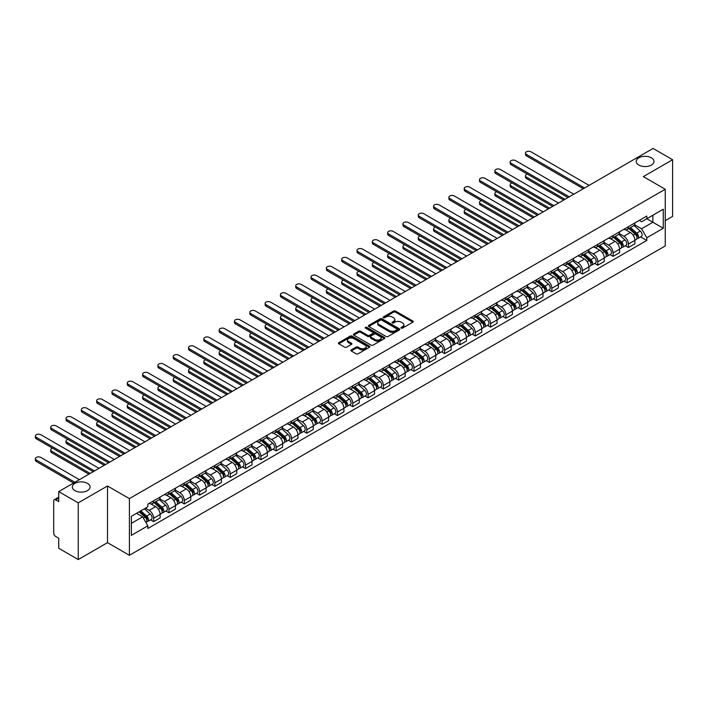 <?xml version="1.0" encoding="UTF-8"?>
<svg xmlns="http://www.w3.org/2000/svg" width="708" height="708" viewBox="0 0 708 708"><rect width="100%" height="100%" fill="white"/><g stroke="black" fill="none" stroke-linecap="round" stroke-linejoin="round"><path stroke-width="1.06" d="M401.277 328.087A0.956 0.549 0 0 0 402.622 328.087L412.861 322.175A1.363 0.788 0 0 0 413.26 321.618A1.363 0.788 0 0 0 412.861 321.06L395.515 311.051A1.363 0.788 0 0 0 393.586 311.051L383.355 316.954A0.956 0.549 0 0 0 384.701 317.733L386.028 316.972A4.363 2.513 0 0 1 392.197 316.972L393.639 317.804A4.363 2.513 0 0 1 394.914 319.582A4.363 2.513 0 0 1 393.639 321.37L392.312 322.131A0.956 0.549 0 0 0 393.666 322.91L394.984 322.149A4.363 2.513 0 0 1 401.153 322.149L402.604 322.981A4.363 2.513 0 0 1 403.879 324.76A4.363 2.513 0 0 1 402.604 326.538L401.277 327.308A0.956 0.549 0 0 0 401.277 328.087L401.277 327.308M87.482 483.369A8.885 5.133 0 0 0 77.8 482.263A8.885 5.133 0 0 0 72.313 486.998A8.885 5.133 0 0 0 74.915 490.626A8.885 5.133 0 0 0 84.597 491.741A8.885 5.133 0 0 0 90.084 486.998A8.885 5.133 0 0 0 87.482 483.369M651.395 157.804A8.885 5.133 0 0 0 641.714 156.689A8.885 5.133 0 0 0 636.226 161.433A8.885 5.133 0 0 0 638.828 165.053A8.885 5.133 0 0 0 648.51 166.168A8.885 5.133 0 0 0 653.997 161.433A8.885 5.133 0 0 0 651.395 157.804M351.283 349.876A1.363 0.788 0 0 0 350.885 350.433A1.363 0.788 0 0 0 351.283 350.991L356.151 353.805A1.363 0.788 0 0 0 358.08 353.805L369.452 347.239A1.363 0.788 0 0 0 369.85 346.681A1.363 0.788 0 0 0 369.452 346.124L352.106 336.114A1.363 0.788 0 0 0 350.177 336.114L338.805 342.672A1.363 0.788 0 0 0 338.406 343.23A1.363 0.788 0 0 0 338.805 343.787L344.681 347.185A1.363 0.788 0 0 0 346.61 347.185L351.478 344.371A1.363 0.788 0 0 0 351.876 343.814A1.363 0.788 0 0 0 351.478 343.256L348.566 341.575A3.646 2.106 0 0 1 347.495 340.088A3.646 2.106 0 0 1 349.743 338.141A3.646 2.106 0 0 1 353.717 338.601L365.142 345.194A3.646 2.106 0 0 1 366.204 346.681A3.646 2.106 0 0 1 363.956 348.628A3.646 2.106 0 0 1 359.983 348.168L358.08 347.07A1.363 0.788 0 0 0 356.151 347.07L351.283 349.876L351.283 350.991L356.151 348.203L356.151 347.07M129.405 498.618L107.51 485.98L78.252 502.866L58.72 491.591L653.059 148.45L672.6 159.725L643.342 176.619L665.237 189.257L129.405 498.618L129.405 555.302L665.237 245.941L665.237 189.257M386.125 336.504A1.363 0.788 0 0 0 388.046 336.504L399.418 329.937A1.363 0.788 0 0 0 399.816 329.379A1.363 0.788 0 0 0 399.418 328.822L382.072 318.804A1.363 0.788 0 0 0 380.143 318.804L368.779 325.37A1.363 0.788 0 0 0 368.381 325.928A1.363 0.788 0 0 0 368.779 326.485L386.125 336.504M365.832 328.291A0.956 0.549 0 0 1 366.797 328.424L366.797 327.291L384.435 337.477A1.363 0.788 0 0 1 384.833 338.026A1.363 0.788 0 0 1 384.435 338.583L373.063 345.15A1.363 0.788 0 0 1 371.134 345.15L353.788 335.141L353.788 334.026A1.363 0.788 0 0 0 353.389 334.583A1.363 0.788 0 0 0 353.788 335.141M353.788 334.026L358.655 331.211A1.363 0.788 0 0 1 360.584 331.211L367.62 335.273A1.363 0.788 0 0 0 369.549 335.273L372.78 333.415A1.363 0.788 0 0 0 373.178 332.857A1.363 0.788 0 0 0 372.78 332.3L365.452 328.07A0.956 0.549 0 0 1 366.797 327.291M78.252 502.866L78.252 559.55L58.72 548.275L58.72 538.239L55.675 536.478A2.779 1.602 -120 0 1 53.711 533.08L53.711 500.999A2.779 1.602 -120 0 1 54.286 499.733L58.72 497.166M665.237 220.657L672.6 216.409L672.6 159.725M78.252 559.55L107.51 542.664L129.405 555.302M58.72 491.591L58.72 501.627L55.675 499.866A2.779 1.602 -120 0 0 54.286 499.733M628.421 226.666A6.39 3.69 60 0 1 627.102 229.534L633.58 225.79A6.39 3.69 -120 0 0 634.899 222.931M619.226 233.543L623.907 236.251A6.39 3.69 60 0 1 628.421 244.065L634.899 240.331A6.39 3.69 -120 0 0 630.385 232.507L625.748 229.826M634.899 240.331L634.899 243.782L628.421 247.526L625.314 245.729M627.102 229.534A6.39 3.69 60 0 1 623.952 229.25M628.421 244.065L628.421 247.526M613.11 235.507A6.39 3.69 60 0 1 611.783 238.375L618.261 234.64A6.39 3.69 -120 0 0 619.589 231.773M610.004 254.579L613.11 256.367L619.589 252.632L619.589 249.172A6.39 3.69 -120 0 0 615.066 241.348L610.429 238.667M611.783 238.375A6.39 3.69 60 0 1 608.641 238.092M603.915 242.384L608.588 245.092A6.39 3.69 60 0 1 613.11 252.915L613.11 256.367M597.791 244.349A6.39 3.69 60 0 1 596.472 247.216L602.95 243.481A6.39 3.69 -120 0 0 604.269 240.614M594.685 263.42L597.791 265.208L604.269 261.473L604.269 258.013A6.39 3.69 -120 0 0 599.756 250.189L595.118 247.517M596.472 247.216A6.39 3.69 60 0 1 593.322 246.933M588.596 251.234L593.277 253.933A6.39 3.69 60 0 1 597.791 261.756L597.791 265.208M582.48 253.199A6.39 3.69 60 0 1 581.153 256.057L587.631 252.322A6.39 3.69 -120 0 0 588.959 249.455M579.374 272.261L582.48 274.049L588.959 270.314L588.959 266.854A6.39 3.69 -120 0 0 584.436 259.031L579.799 256.358M581.153 256.057A6.39 3.69 60 0 1 578.011 255.774M573.276 260.075L577.958 262.774A6.39 3.69 60 0 1 582.48 270.598L582.48 274.049M567.161 262.04A6.39 3.69 60 0 1 565.842 264.907L572.321 261.163A6.39 3.69 -120 0 0 573.639 258.296M564.055 281.103L567.161 282.899L573.639 279.156L573.639 275.695A6.39 3.69 -120 0 0 569.126 267.872L564.488 265.199M565.842 264.907A6.39 3.69 60 0 1 562.692 264.615M557.966 268.916L562.648 271.615A6.39 3.69 60 0 1 567.161 279.439L567.161 282.899M551.842 270.881A6.39 3.69 60 0 1 550.523 273.748L557.001 270.005A6.39 3.69 -120 0 0 558.329 267.137M548.735 289.944L551.842 291.74L558.329 287.997L558.329 284.536A6.39 3.69 -120 0 0 553.806 276.713L549.169 274.04M550.523 273.748A6.39 3.69 60 0 1 547.381 273.456M542.647 277.757L547.328 280.457A6.39 3.69 60 0 1 551.842 288.28L551.842 291.74M536.531 279.722A6.39 3.69 60 0 1 535.213 282.589L541.691 278.846A6.39 3.69 -120 0 0 543.009 275.978M533.425 298.785L536.531 300.581L543.009 296.838L543.009 293.377A6.39 3.69 -120 0 0 538.496 285.563L533.859 282.881M535.213 282.589A6.39 3.69 60 0 1 532.062 282.297M527.336 286.598L532.018 289.298A6.39 3.69 60 0 1 536.531 297.121L536.531 300.581M521.212 288.563A6.39 3.69 60 0 1 519.893 291.43L526.371 287.687A6.39 3.69 -120 0 0 527.699 284.82M518.106 307.626L521.212 309.423L527.699 305.679L527.699 302.219A6.39 3.69 -120 0 0 523.177 294.404L518.539 291.723M519.893 291.43A6.39 3.69 60 0 1 516.751 291.138M512.017 295.44L516.698 298.139A6.39 3.69 60 0 1 521.212 305.962L521.212 309.423M505.901 297.404A6.39 3.69 60 0 1 504.574 300.272L511.061 296.528A6.39 3.69 -120 0 0 512.38 293.661M502.795 316.467L505.901 318.264L512.38 314.52L512.38 311.069A6.39 3.69 -120 0 0 507.866 303.245L503.229 300.564M504.574 300.272A6.39 3.69 60 0 1 501.432 299.98M496.706 304.281L501.388 306.98A6.39 3.69 60 0 1 505.901 314.803L505.901 318.264M490.582 306.245A6.39 3.69 60 0 1 489.263 309.113L495.742 305.369A6.39 3.69 -120 0 0 497.069 302.502M487.476 325.308L490.582 327.105L497.069 323.361L497.069 319.91A6.39 3.69 -120 0 0 492.547 312.086L487.909 309.405M489.263 309.113A6.39 3.69 60 0 1 486.122 308.83M481.387 313.122L486.069 315.83A6.39 3.69 60 0 1 490.582 323.644L490.582 327.105M475.272 315.087A6.39 3.69 60 0 1 473.944 317.954L480.431 314.219A6.39 3.69 -120 0 0 481.75 311.352M472.165 334.158L475.272 335.946L481.75 332.202L481.75 328.751A6.39 3.69 -120 0 0 477.236 320.928L472.599 318.246M473.944 317.954A6.39 3.69 60 0 1 470.802 317.671M466.076 321.963L470.758 324.671A6.39 3.69 60 0 1 475.272 332.486L475.272 335.946M459.952 323.928A6.39 3.69 60 0 1 458.634 326.795L465.112 323.06A6.39 3.69 -120 0 0 466.43 320.193M456.846 342.999L459.952 344.787L466.439 341.052L466.439 337.592A6.39 3.69 -120 0 0 461.917 329.769L457.28 327.096M458.634 326.795A6.39 3.69 60 0 1 455.492 326.512M450.757 330.804L455.439 333.512A6.39 3.69 60 0 1 459.952 341.336L459.952 344.787M444.642 332.769A6.39 3.69 60 0 1 443.314 335.636L449.801 331.902A6.39 3.69 -120 0 0 451.12 329.034M441.535 351.841L444.642 353.628L451.12 349.894L451.12 346.433A6.39 3.69 -120 0 0 446.606 338.61L441.969 335.937M443.314 335.636A6.39 3.69 60 0 1 440.172 335.353M435.447 339.654L440.128 342.353A6.39 3.69 60 0 1 444.642 350.177L444.642 353.628M429.322 341.619A6.39 3.69 60 0 1 428.004 344.486L434.482 340.743A6.39 3.69 -120 0 0 435.801 337.875M426.216 360.682L429.322 362.469L435.801 358.735L435.801 355.274A6.39 3.69 -120 0 0 431.287 347.451L426.65 344.778M428.004 344.486A6.39 3.69 60 0 1 424.862 344.194M420.127 348.495L424.809 351.195A6.39 3.69 60 0 1 429.322 359.018L429.322 362.469M414.012 350.46A6.39 3.69 60 0 1 412.684 353.327L419.163 349.584A6.39 3.69 -120 0 0 420.49 346.716M410.906 369.523L414.012 371.319L420.49 367.576L420.49 364.116A6.39 3.69 -120 0 0 415.977 356.292L411.339 353.619M412.684 353.327A6.39 3.69 60 0 1 409.543 353.035M404.817 357.336L409.498 360.036A6.39 3.69 60 0 1 414.012 367.859L414.012 371.319M398.692 359.301A6.39 3.69 60 0 1 397.374 362.169L403.852 358.425A6.39 3.69 -120 0 0 405.171 355.558M395.586 378.364L398.692 380.161L405.171 376.417L405.171 372.957A6.39 3.69 -120 0 0 400.657 365.133L396.02 362.461M397.374 362.169A6.39 3.69 60 0 1 394.232 361.876M389.497 366.178L394.179 368.877A6.39 3.69 60 0 1 398.692 376.7L398.692 380.161M383.382 368.142A6.39 3.69 60 0 1 382.055 371.01L388.533 367.266A6.39 3.69 -120 0 0 389.86 364.399M380.276 387.205L383.382 389.002L389.86 385.258L389.86 381.798A6.39 3.69 -120 0 0 385.347 373.983L380.709 371.302M382.055 371.01A6.39 3.69 60 0 1 378.913 370.718M374.187 375.019L378.86 377.718A6.39 3.69 60 0 1 383.382 385.541L383.382 389.002M368.063 376.983A6.39 3.69 60 0 1 366.744 379.851L373.222 376.107A6.39 3.69 -120 0 0 374.541 373.24M364.956 396.046L368.063 397.843L374.541 394.099L374.541 390.648A6.39 3.69 -120 0 0 370.027 382.824L365.39 380.143M366.744 379.851A6.39 3.69 60 0 1 363.602 379.559M358.868 383.86L363.549 386.559A6.39 3.69 60 0 1 368.063 394.383L368.063 397.843M352.752 385.825A6.39 3.69 60 0 1 351.425 388.692L357.903 384.948A6.39 3.69 -120 0 0 359.23 382.081M349.646 404.887L352.752 406.684L359.23 402.94L359.23 399.489A6.39 3.69 -120 0 0 354.717 391.666L350.079 388.984M351.425 388.692A6.39 3.69 60 0 1 348.283 388.409M343.557 392.701L348.23 395.409A6.39 3.69 60 0 1 352.752 403.224L352.752 406.684M337.433 394.666A6.39 3.69 60 0 1 336.114 397.533L342.592 393.79A6.39 3.69 -120 0 0 343.911 390.931M334.326 413.729L337.433 415.525L343.911 411.782L343.911 408.33A6.39 3.69 -120 0 0 339.397 400.507L334.76 397.825M336.114 397.533A6.39 3.69 60 0 1 332.964 397.25M328.238 401.542L332.919 404.25A6.39 3.69 60 0 1 337.433 412.065L337.433 415.525M322.122 403.507A6.39 3.69 60 0 1 320.795 406.374L327.273 402.64A6.39 3.69 -120 0 0 328.601 399.772M319.016 422.579L322.122 424.366L328.601 420.632L328.601 417.171A6.39 3.69 -120 0 0 324.087 409.348L319.441 406.666M320.795 406.374A6.39 3.69 60 0 1 317.653 406.091M312.927 410.383L317.6 413.091A6.39 3.69 60 0 1 322.122 420.915L322.122 424.366M306.803 412.348A6.39 3.69 60 0 1 305.484 415.215L311.962 411.481A6.39 3.69 -120 0 0 313.281 408.613M303.697 431.42L306.803 433.207L313.281 429.473L313.281 426.012A6.39 3.69 -120 0 0 308.768 418.189L304.13 415.516M305.484 415.215A6.39 3.69 60 0 1 302.334 414.932M297.608 419.233L302.289 421.933A6.39 3.69 60 0 1 306.803 429.756L306.803 433.207M291.492 421.198A6.39 3.69 60 0 1 290.165 424.065L296.643 420.322A6.39 3.69 -120 0 0 297.971 417.454M288.386 440.261L291.492 442.049L297.971 438.314L297.971 434.854A6.39 3.69 -120 0 0 293.448 427.03L288.811 424.358M290.165 424.065A6.39 3.69 60 0 1 287.023 423.773M282.297 428.075L286.97 430.774A6.39 3.69 60 0 1 291.492 438.597L291.492 442.049M276.173 430.039A6.39 3.69 60 0 1 274.854 432.907L281.333 429.163A6.39 3.69 -120 0 0 282.651 426.296M273.067 449.102L276.173 450.899L282.651 447.155L282.651 443.695A6.39 3.69 -120 0 0 278.138 435.871L273.5 433.199M274.854 432.907A6.39 3.69 60 0 1 271.704 432.615M266.978 436.916L271.66 439.615A6.39 3.69 60 0 1 276.173 447.438L276.173 450.899M260.863 438.88A6.39 3.69 60 0 1 259.535 441.748L266.013 438.004A6.39 3.69 -120 0 0 267.341 435.137M257.756 457.943L260.863 459.74L267.341 455.996L267.341 452.536A6.39 3.69 -120 0 0 262.818 444.712L258.181 442.04M259.535 441.748A6.39 3.69 60 0 1 256.393 441.456M251.667 445.757L256.34 448.456A6.39 3.69 60 0 1 260.863 456.279L260.863 459.74M245.543 447.721A6.39 3.69 60 0 1 244.225 450.589L250.703 446.845A6.39 3.69 -120 0 0 252.021 443.978M242.437 466.784L245.543 468.581L252.021 464.837L252.021 461.377A6.39 3.69 -120 0 0 247.508 453.562L242.871 450.881M244.225 450.589A6.39 3.69 60 0 1 241.074 450.297M236.348 454.598L241.03 457.297A6.39 3.69 60 0 1 245.543 465.121L245.543 468.581M230.233 456.563A6.39 3.69 60 0 1 228.905 459.43L235.383 455.686A6.39 3.69 -120 0 0 236.711 452.819M227.118 475.626L230.233 477.422L236.711 473.679L236.711 470.227A6.39 3.69 -120 0 0 232.189 462.404L227.551 459.722M228.905 459.43A6.39 3.69 60 0 1 225.763 459.138M221.029 463.439L225.71 466.138A6.39 3.69 60 0 1 230.233 473.962L230.233 477.422M214.913 465.404A6.39 3.69 60 0 1 213.595 468.271L220.073 464.528A6.39 3.69 -120 0 0 221.392 461.66M211.807 484.467L214.913 486.263L221.392 482.52L221.392 479.068A6.39 3.69 -120 0 0 216.878 471.245L212.241 468.563M213.595 468.271A6.39 3.69 60 0 1 210.444 467.979M205.718 472.28L210.4 474.98A6.39 3.69 60 0 1 214.913 482.803L214.913 486.263M199.594 474.245A6.39 3.69 60 0 1 198.275 477.112L204.754 473.369A6.39 3.69 -120 0 0 206.081 470.51M196.488 493.308L199.594 495.104L206.081 491.361L206.081 487.909A6.39 3.69 -120 0 0 201.559 480.086L196.921 477.404M198.275 477.112A6.39 3.69 60 0 1 195.134 476.829M190.399 481.121L195.081 483.83A6.39 3.69 60 0 1 199.594 491.644L199.594 495.104M184.284 483.086A6.39 3.69 60 0 1 182.965 485.954L189.443 482.219A6.39 3.69 -120 0 0 190.762 479.351M181.177 502.158L184.284 503.946L190.762 500.211L190.762 496.75A6.39 3.69 -120 0 0 186.248 488.927L181.611 486.246M182.965 485.954A6.39 3.69 60 0 1 179.814 485.67M175.088 489.963L179.77 492.671A6.39 3.69 60 0 1 184.284 500.494L184.284 503.946M168.964 491.927A6.39 3.69 60 0 1 167.646 494.795L174.124 491.06A6.39 3.69 -120 0 0 175.451 488.193M165.858 510.999L168.964 512.787L175.451 509.052L175.451 505.592A6.39 3.69 -120 0 0 170.929 497.768L166.292 495.096M167.646 494.795A6.39 3.69 60 0 1 164.504 494.511M159.769 498.813L164.451 501.512A6.39 3.69 60 0 1 168.964 509.335L168.964 512.787M153.654 500.777A6.39 3.69 60 0 1 152.326 503.636L158.813 499.901A6.39 3.69 -120 0 0 160.132 497.034M150.547 519.84L153.654 521.628L160.132 517.893L160.132 514.433A6.39 3.69 -120 0 0 155.618 506.609L150.981 503.937M152.326 503.636A6.39 3.69 60 0 1 149.184 503.353M145.406 508.202L149.14 510.353A6.39 3.69 60 0 1 153.654 518.176L153.654 521.628M639.271 220.4L641.581 221.737L663.272 209.214L652.865 215.214L652.865 222.25L641.581 228.764L634.545 224.702M646.776 218.737L663.272 228.259L646.785 237.782L641.581 228.764M663.272 209.214L663.272 228.259M131.369 523.336L142.653 516.813L147.857 525.823L147.857 528.487L646.785 240.446L646.785 237.782M147.857 525.823L131.369 535.345L131.369 516.3L147.857 506.778L147.857 504.114L646.785 216.073L646.785 218.737M107.51 485.98L107.51 542.664M142.653 516.813L136.573 513.3M640.634 236.888L646.785 240.446M401.657 328.22L402.604 327.671A4.363 2.513 0 0 0 403.879 325.892L403.879 324.76M394.914 319.582L394.914 320.724A4.363 2.513 0 0 1 393.639 322.503L392.692 323.043M412.861 321.06L412.861 322.175L395.515 312.184A1.363 0.788 0 0 0 393.586 312.184L383.736 317.874M399.418 328.822L399.418 329.937L382.072 319.945A1.363 0.788 0 0 0 380.143 319.945L368.797 326.494L368.779 325.37M397.011 329.769A0.956 0.549 0 0 0 397.011 328.99L381.789 320.202A0.956 0.549 0 0 0 380.435 320.202L379.037 321.007A4.363 2.513 0 0 0 377.762 322.786A4.363 2.513 0 0 0 379.037 324.565L389.444 330.574A4.363 2.513 0 0 0 395.613 330.574L397.011 329.769L397.011 330.901A0.956 0.549 0 0 0 397.294 330.512L397.294 329.379M377.762 322.786L377.762 323.919A4.363 2.513 0 0 0 379.037 325.698L379.037 324.565M397.011 330.901L395.613 331.707A4.363 2.513 0 0 1 389.444 331.707L379.037 325.698M353.814 335.149L358.655 332.344L358.655 331.211M373.178 332.857L373.178 333.99A1.363 0.788 0 0 1 372.78 334.548L369.549 336.406A1.363 0.788 0 0 1 367.62 336.406L360.584 332.344A1.363 0.788 0 0 0 358.655 332.344M366.797 328.424L384.417 338.592M374.921 339.486A3.646 2.106 0 0 0 378.895 339.946A3.646 2.106 0 0 0 381.143 337.999A3.646 2.106 0 0 0 380.072 336.512L376.054 334.194A1.363 0.788 0 0 0 374.125 334.194L370.895 336.052A1.363 0.788 0 0 0 370.496 336.61A1.363 0.788 0 0 0 370.895 337.167L374.921 339.486L374.921 340.628A3.646 2.106 0 0 0 378.895 341.079A3.646 2.106 0 0 0 381.143 339.132L381.143 337.999M370.496 336.61L370.496 337.743A1.363 0.788 0 0 0 370.895 338.3L370.895 337.167M374.921 340.628L370.895 338.3M366.204 346.681L366.204 347.814A3.646 2.106 0 0 1 363.956 349.761A3.646 2.106 0 0 1 359.983 349.301L358.08 348.203A1.363 0.788 0 0 0 356.151 348.203M347.495 340.088L347.495 341.221A3.646 2.106 0 0 0 348.566 342.707L348.566 341.575M351.46 344.38L348.566 342.707M369.452 346.124L369.452 347.239L352.106 337.247A1.363 0.788 0 0 0 350.177 337.247L338.822 343.796L338.805 342.672M628.863 228.516L635.103 234.083A3.469 2 60 0 1 636.191 239.454L634.899 240.198M629.031 228.666L631.97 230.357M527.345 174.097A3.195 1.841 -0 0 0 525.486 175.77A3.195 1.841 -0 0 0 526.416 177.071L564.949 199.32M629.492 228.153L636.439 234.348A1.664 0.965 60 0 1 636.961 236.923A1.664 0.965 60 0 1 636.811 236.985M630.536 227.551L636.775 233.118A3.469 2 60 0 1 637.864 238.49A3.469 2 60 0 1 636.819 238.596M634.014 225.463L640.306 231.082A3.469 2 60 0 1 641.395 236.445L637.864 238.49M563.674 200.054L526.416 178.549A3.195 1.841 180 0 1 525.486 177.239L525.486 175.77M583.312 188.717L526.416 155.875A3.195 1.841 180 0 1 525.486 154.574L525.486 153.096A3.195 1.841 -0 0 0 526.416 154.397L584.587 187.983M589.1 185.372L530.938 151.795A3.195 1.841 -0 0 0 527.451 151.397A3.195 1.841 -0 0 0 525.486 153.096M613.553 237.357L619.792 242.924A3.469 2 60 0 1 620.881 248.296L619.589 249.039M613.712 237.507L616.65 239.198M512.034 182.938A3.195 1.841 -0 0 0 510.167 184.611A3.195 1.841 -0 0 0 511.105 185.912L549.638 208.161M614.181 236.994L621.12 243.189A1.664 0.965 60 0 1 621.651 245.764A1.664 0.965 60 0 1 621.491 245.826M615.217 236.392L621.456 241.959A3.469 2 60 0 1 622.544 247.331A3.469 2 60 0 1 621.5 247.437M618.695 234.304L624.996 239.924A3.469 2 60 0 1 626.084 245.287L622.544 247.331M548.364 208.895L511.105 187.39A3.195 1.841 180 0 1 510.167 186.089L510.167 184.611M598.233 246.198L604.473 251.765A3.469 2 60 0 1 605.561 257.137L604.269 257.88M598.402 246.349L601.34 248.039M496.715 191.779A3.195 1.841 -0 0 0 494.857 193.452A3.195 1.841 -0 0 0 495.786 194.753L534.319 217.002M598.862 245.835L605.809 252.03A1.664 0.965 60 0 1 606.331 254.606A1.664 0.965 60 0 1 606.181 254.668M599.906 245.234L606.145 250.809A3.469 2 60 0 1 607.234 256.172A3.469 2 60 0 1 606.19 256.287M603.384 243.145L609.677 248.765A3.469 2 60 0 1 610.765 254.128L607.234 256.172M533.044 217.737L495.786 196.231A3.195 1.841 180 0 1 494.857 194.93L494.857 193.452M582.923 255.039L589.162 260.615A3.469 2 60 0 1 590.251 265.978L588.959 266.721M583.082 255.19L586.02 256.889M481.405 200.621A3.195 1.841 -0 0 0 479.537 202.293A3.195 1.841 -0 0 0 480.475 203.603L519.008 225.843M583.551 254.676L590.49 260.871A1.664 0.965 60 0 1 591.012 263.447A1.664 0.965 60 0 1 590.861 263.509M584.587 254.075L590.826 259.65A3.469 2 60 0 1 591.915 265.013A3.469 2 60 0 1 590.87 265.128M588.065 251.986L594.366 257.606A3.469 2 60 0 1 595.455 262.978L591.915 265.013M517.734 226.587L480.475 205.072A3.195 1.841 180 0 1 479.537 203.771L479.537 202.293M567.993 197.559L511.105 164.716A3.195 1.841 180 0 1 510.167 163.415L510.167 161.937A3.195 1.841 -0 0 0 511.105 163.247L569.267 196.824M573.79 194.222L515.619 160.636A3.195 1.841 -0 0 0 512.141 160.238A3.195 1.841 -0 0 0 510.167 161.937M552.683 206.409L495.786 173.557A3.195 1.841 180 0 1 494.857 172.256L494.857 170.778A3.195 1.841 -0 0 0 495.786 172.088L553.957 205.665M558.47 203.063L500.308 169.477A3.195 1.841 -0 0 0 496.821 169.079A3.195 1.841 -0 0 0 494.857 170.778M537.363 215.25L480.475 182.398A3.195 1.841 180 0 1 479.537 181.098L479.537 179.62A3.195 1.841 -0 0 0 480.475 180.929L538.638 214.506M543.16 211.904L484.989 178.319A3.195 1.841 -0 0 0 481.511 177.92A3.195 1.841 -0 0 0 479.537 179.62M567.604 263.88L573.843 269.456A3.469 2 60 0 1 574.931 274.819L573.639 275.571M567.772 264.031L570.71 265.73M466.085 209.462A3.195 1.841 -0 0 0 464.227 211.134A3.195 1.841 -0 0 0 465.156 212.444L503.689 234.684M568.232 263.518L575.179 269.713A1.664 0.965 60 0 1 575.701 272.297A1.664 0.965 60 0 1 575.551 272.35M569.276 262.925L575.515 268.491A3.469 2 60 0 1 576.604 273.854A3.469 2 60 0 1 575.551 273.969M572.754 260.827L579.047 266.447A3.469 2 60 0 1 580.135 271.819L576.604 273.854M502.415 235.428L465.156 213.913A3.195 1.841 180 0 1 464.227 212.612L464.227 211.134M552.293 272.73L558.532 278.297A3.469 2 60 0 1 559.621 283.66L558.32 284.412M552.452 272.872L555.391 274.571M450.766 218.303A3.195 1.841 -0 0 0 448.907 219.976A3.195 1.841 -0 0 0 449.846 221.285L488.378 243.534M552.921 272.359L559.86 278.563A1.664 0.965 60 0 1 560.382 281.138A1.664 0.965 60 0 1 560.232 281.2M553.957 271.766L560.196 277.332A3.469 2 60 0 1 561.285 282.696A3.469 2 60 0 1 560.24 282.811M557.435 269.677L563.736 275.288A3.469 2 60 0 1 564.825 280.66L561.285 282.696M487.104 244.269L449.846 222.754A3.195 1.841 180 0 1 448.907 221.454L448.907 219.976M522.053 224.091L465.156 191.24A3.195 1.841 180 0 1 464.227 189.939L464.227 188.47A3.195 1.841 -0 0 0 465.156 189.771L523.327 223.356M527.841 220.746L469.678 187.16A3.195 1.841 -0 0 0 466.191 186.762A3.195 1.841 -0 0 0 464.227 188.47M506.733 232.932L449.846 200.081A3.195 1.841 180 0 1 448.907 198.78L448.907 197.311A3.195 1.841 -0 0 0 449.846 198.612L508.008 232.197M512.53 229.587L454.359 196.001A3.195 1.841 -0 0 0 450.881 195.603A3.195 1.841 -0 0 0 448.907 197.311M536.974 281.572L543.213 287.138A3.469 2 60 0 1 544.302 292.501L543.009 293.254M537.142 281.713L540.08 283.412M435.455 227.144A3.195 1.841 -0 0 0 433.597 228.826A3.195 1.841 -0 0 0 434.526 230.127L473.059 252.375M537.602 281.209L544.549 287.404A1.664 0.965 60 0 1 545.072 289.979A1.664 0.965 60 0 1 544.921 290.041M538.646 280.607L544.886 286.174A3.469 2 60 0 1 545.974 291.537A3.469 2 60 0 1 544.921 291.652M542.124 278.518L548.417 284.129A3.469 2 60 0 1 549.505 289.501L545.974 291.537M471.785 253.11L434.526 231.596A3.195 1.841 180 0 1 433.597 230.295L433.597 228.826M521.654 290.413L527.903 295.979A3.469 2 60 0 1 528.991 301.343L527.69 302.095M521.823 290.554L524.761 292.254M420.136 235.985A3.195 1.841 -0 0 0 418.278 237.667A3.195 1.841 -0 0 0 419.216 238.968L457.749 261.217M522.292 290.05L529.23 296.245A1.664 0.965 60 0 1 529.752 298.82A1.664 0.965 60 0 1 529.602 298.882M523.327 289.448L529.566 295.015A3.469 2 60 0 1 530.655 300.387A3.469 2 60 0 1 529.611 300.493M526.805 287.359L533.106 292.979A3.469 2 60 0 1 534.195 298.342L530.655 300.387M456.474 261.951L419.216 240.446A3.195 1.841 180 0 1 418.278 239.136L418.278 237.667M506.344 299.254L512.583 304.821A3.469 2 60 0 1 513.672 310.192L512.38 310.936M506.512 299.396L509.45 301.095M404.826 244.826A3.195 1.841 -0 0 0 402.967 246.508A3.195 1.841 -0 0 0 403.896 247.809L442.429 270.058M506.972 298.891L513.92 305.086A1.664 0.965 60 0 1 514.442 307.661A1.664 0.965 60 0 1 514.291 307.723M508.017 298.289L514.256 303.856A3.469 2 60 0 1 515.344 309.228A3.469 2 60 0 1 514.291 309.334M511.495 296.201L517.787 301.82A3.469 2 60 0 1 518.875 307.184L515.344 309.228M441.155 270.792L403.896 249.287A3.195 1.841 180 0 1 402.967 247.977L402.967 246.508M491.025 308.095L497.273 313.662A3.469 2 60 0 1 498.361 319.034L497.06 319.777M491.193 308.245L494.131 309.936M389.506 253.676A3.195 1.841 -0 0 0 387.648 255.349A3.195 1.841 -0 0 0 388.586 256.65L427.119 278.899M491.662 307.732L498.6 313.927A1.664 0.965 60 0 1 499.122 316.503A1.664 0.965 60 0 1 498.972 316.565M492.697 307.13L498.936 312.697A3.469 2 60 0 1 500.025 318.069A3.469 2 60 0 1 498.981 318.175M496.175 305.042L502.476 310.662A3.469 2 60 0 1 503.565 316.025L500.025 318.069M425.835 279.633L388.586 258.128A3.195 1.841 180 0 1 387.648 256.818L387.648 255.349M475.714 316.936L481.953 322.503A3.469 2 60 0 1 483.042 327.875L481.75 328.618M475.882 317.087L478.82 318.777M374.196 262.518A3.195 1.841 -0 0 0 372.328 264.19A3.195 1.841 -0 0 0 373.266 265.491L411.799 287.74M476.342 316.573L483.29 322.768A1.664 0.965 60 0 1 483.812 325.344A1.664 0.965 60 0 1 483.661 325.406M477.387 315.972L483.626 321.538A3.469 2 60 0 1 484.715 326.91A3.469 2 60 0 1 483.661 327.016M480.865 313.883L487.157 319.503A3.469 2 60 0 1 488.246 324.866L484.715 326.91M410.525 288.475L373.266 266.969A3.195 1.841 180 0 1 372.328 265.668L372.328 264.19M460.395 325.777L466.643 331.344A3.469 2 60 0 1 467.731 336.716L466.43 337.459M460.563 325.928L463.501 327.618M358.876 271.359A3.195 1.841 -0 0 0 357.018 273.031A3.195 1.841 -0 0 0 357.956 274.332L396.489 296.581M461.032 325.414L467.97 331.609A1.664 0.965 60 0 1 468.492 334.185A1.664 0.965 60 0 1 468.342 334.247M462.067 324.813L468.307 330.388A3.469 2 60 0 1 469.395 335.751A3.469 2 60 0 1 468.351 335.866M465.545 322.724L471.847 328.344A3.469 2 60 0 1 472.935 333.707L469.395 335.751M395.206 297.316L357.956 275.81A3.195 1.841 180 0 1 357.018 274.509L357.018 273.031M445.084 334.619L451.323 340.185A3.469 2 60 0 1 452.412 345.557L451.12 346.3M445.252 334.769L448.182 336.468M343.566 280.2A3.195 1.841 -0 0 0 341.699 281.873A3.195 1.841 -0 0 0 342.637 283.182L381.169 305.422M445.713 334.256L452.66 340.451A1.664 0.965 60 0 1 453.182 343.026A1.664 0.965 60 0 1 453.031 343.088M446.748 333.654L452.996 339.229A3.469 2 60 0 1 454.085 344.592A3.469 2 60 0 1 453.031 344.707M450.235 331.565L456.527 337.185A3.469 2 60 0 1 457.616 342.557L454.085 344.592M379.895 306.166L342.637 284.651A3.195 1.841 180 0 1 341.699 283.35L341.699 281.873M429.765 343.46L436.013 349.035A3.469 2 60 0 1 437.101 354.398L435.801 355.151M429.933 343.61L432.871 345.309M328.246 289.041A3.195 1.841 -0 0 0 326.388 290.714A3.195 1.841 -0 0 0 327.326 292.023L365.859 314.264M430.402 343.097L437.34 349.292A1.664 0.965 60 0 1 437.863 351.876A1.664 0.965 60 0 1 437.712 351.929M431.438 342.495L437.677 348.071A3.469 2 60 0 1 438.765 353.434A3.469 2 60 0 1 437.721 353.549M434.916 340.406L441.208 346.026A3.469 2 60 0 1 442.305 351.398L438.765 353.434M364.576 315.007L327.326 293.493A3.195 1.841 180 0 1 326.388 292.192L326.388 290.714M491.423 241.773L434.526 208.931A3.195 1.841 180 0 1 433.597 207.621L433.597 206.152A3.195 1.841 -0 0 0 434.526 207.453L492.697 241.039M497.211 238.428L439.049 204.842A3.195 1.841 -0 0 0 435.562 204.444A3.195 1.841 -0 0 0 433.597 206.152M476.103 250.614L419.216 217.772A3.195 1.841 180 0 1 418.278 216.462L418.278 214.993A3.195 1.841 -0 0 0 419.216 216.294L477.378 249.88M481.9 247.269L423.729 213.692A3.195 1.841 -0 0 0 420.251 213.285A3.195 1.841 -0 0 0 418.278 214.993M460.793 259.455L403.896 226.613A3.195 1.841 180 0 1 402.967 225.303L402.967 223.834A3.195 1.841 -0 0 0 403.896 225.135L462.067 258.721M466.581 256.11L408.41 222.533A3.195 1.841 -0 0 0 404.932 222.126A3.195 1.841 -0 0 0 402.967 223.834M445.474 268.297L388.586 235.454A3.195 1.841 180 0 1 387.648 234.153L387.648 232.675A3.195 1.841 -0 0 0 388.586 233.976L446.748 267.562M451.27 264.951L393.099 231.374A3.195 1.841 -0 0 0 389.621 230.976A3.195 1.841 -0 0 0 387.648 232.675M430.163 277.138L373.266 244.295A3.195 1.841 180 0 1 372.328 242.994L372.328 241.516A3.195 1.841 -0 0 0 373.266 242.817L431.438 276.403M435.951 273.801L377.78 240.216A3.195 1.841 -0 0 0 374.302 239.817A3.195 1.841 -0 0 0 372.328 241.516M414.844 285.988L357.956 253.137A3.195 1.841 180 0 1 357.018 251.836L357.018 250.358A3.195 1.841 -0 0 0 357.956 251.667L416.118 285.244M420.641 282.642L362.469 249.057A3.195 1.841 -0 0 0 358.991 248.658A3.195 1.841 -0 0 0 357.018 250.358M399.533 294.829L342.637 261.978A3.195 1.841 180 0 1 341.699 260.677L341.699 259.199A3.195 1.841 -0 0 0 342.637 260.509L400.808 294.086M405.321 291.484L347.15 257.898A3.195 1.841 -0 0 0 343.672 257.5A3.195 1.841 -0 0 0 341.699 259.199M384.214 303.67L327.326 270.819A3.195 1.841 180 0 1 326.388 269.518L326.388 268.049A3.195 1.841 -0 0 0 327.326 269.35L385.488 302.927M390.011 300.325L331.84 266.739A3.195 1.841 -0 0 0 328.362 266.341A3.195 1.841 -0 0 0 326.388 268.049M414.454 352.301L420.694 357.876A3.469 2 60 0 1 421.782 363.239L420.49 363.992M414.623 352.451L417.552 354.15M312.936 297.882A3.195 1.841 -0 0 0 311.069 299.555A3.195 1.841 -0 0 0 312.007 300.865L350.54 323.114M415.083 351.938L422.03 358.142A1.664 0.965 60 0 1 422.552 360.717A1.664 0.965 60 0 1 422.402 360.77M416.118 351.345L422.366 356.912A3.469 2 60 0 1 423.455 362.275A3.469 2 60 0 1 422.402 362.39M419.605 349.256L425.897 354.867A3.469 2 60 0 1 426.986 360.239L423.455 362.275M349.265 323.848L312.007 302.334A3.195 1.841 180 0 1 311.069 301.033L311.069 299.555M399.135 361.151L405.374 366.717A3.469 2 60 0 1 406.472 372.081L405.171 372.833M399.303 361.292L402.241 362.992M297.617 306.723A3.195 1.841 -0 0 0 295.758 308.405A3.195 1.841 -0 0 0 296.696 309.706L335.229 331.955M399.763 360.788L406.711 366.983A1.664 0.965 60 0 1 407.233 369.558A1.664 0.965 60 0 1 407.082 369.62M400.808 360.186L407.047 365.753A3.469 2 60 0 1 408.135 371.116A3.469 2 60 0 1 407.091 371.231M404.286 358.098L410.578 363.708A3.469 2 60 0 1 411.675 369.08L408.135 371.116M333.946 332.689L296.696 311.175A3.195 1.841 180 0 1 295.758 309.874L295.758 308.405M383.825 369.992L390.064 375.559A3.469 2 60 0 1 391.152 380.922L389.86 381.674M383.984 370.134L386.922 371.833M282.306 315.564A3.195 1.841 -0 0 0 280.439 317.246A3.195 1.841 -0 0 0 281.377 318.547L319.91 340.796M384.453 369.629L391.4 375.824A1.664 0.965 60 0 1 391.922 378.399A1.664 0.965 60 0 1 391.772 378.461M385.488 369.027L391.736 374.594A3.469 2 60 0 1 392.825 379.966A3.469 2 60 0 1 391.772 380.072M388.975 366.939L395.268 372.55A3.469 2 60 0 1 396.356 377.922L392.825 379.966M318.635 341.53L281.377 320.016A3.195 1.841 180 0 1 280.439 318.715L280.439 317.246M368.505 378.833L374.744 384.4A3.469 2 60 0 1 375.842 389.763L374.541 390.515M368.673 378.975L371.611 380.674M266.987 324.406A3.195 1.841 -0 0 0 265.128 326.087A3.195 1.841 -0 0 0 266.066 327.388L304.59 349.637M369.134 378.47L376.081 384.665A1.664 0.965 60 0 1 376.603 387.241A1.664 0.965 60 0 1 376.452 387.303M370.178 377.868L376.417 383.435A3.469 2 60 0 1 377.506 388.807A3.469 2 60 0 1 376.461 388.913M373.656 375.78L379.948 381.4A3.469 2 60 0 1 381.037 386.763L377.506 388.807M303.316 350.371L266.066 328.866A3.195 1.841 180 0 1 265.128 327.556L265.128 326.087M353.195 387.674L359.434 393.241A3.469 2 60 0 1 360.522 398.613L359.23 399.356M353.354 387.825L356.292 389.515M251.676 333.256A3.195 1.841 -0 0 0 249.809 334.928A3.195 1.841 -0 0 0 250.747 336.229L289.28 358.478M353.823 387.311L360.77 393.506A1.664 0.965 60 0 1 361.292 396.082A1.664 0.965 60 0 1 361.133 396.144M354.858 386.71L361.107 392.276A3.469 2 60 0 1 362.195 397.648A3.469 2 60 0 1 361.142 397.754M358.345 384.621L364.638 390.241A3.469 2 60 0 1 365.726 395.604L362.195 397.648M288.006 359.213L250.747 337.707A3.195 1.841 180 0 1 249.809 336.397L249.809 334.928M337.875 396.515L344.115 402.082A3.469 2 60 0 1 345.212 407.454L343.911 408.197M338.043 396.666L340.982 398.356M236.357 342.097A3.195 1.841 -0 0 0 234.498 343.769A3.195 1.841 -0 0 0 235.428 345.07L273.961 367.319M338.504 396.153L345.451 402.348A1.664 0.965 60 0 1 345.973 404.923A1.664 0.965 60 0 1 345.823 404.985M339.548 395.551L345.787 401.117A3.469 2 60 0 1 346.876 406.489A3.469 2 60 0 1 345.831 406.596M343.026 393.462L349.318 399.082A3.469 2 60 0 1 350.407 404.445L346.876 406.489M272.686 368.054L235.428 346.548A3.195 1.841 180 0 1 234.498 345.247L234.498 343.769M322.565 405.357L328.804 410.923A3.469 2 60 0 1 329.893 416.295L328.601 417.039M322.724 405.507L325.662 407.197M221.046 350.938A3.195 1.841 -0 0 0 219.179 352.611A3.195 1.841 -0 0 0 220.117 353.911L258.65 376.16M323.193 404.994L330.14 411.189A1.664 0.965 60 0 1 330.663 413.764A1.664 0.965 60 0 1 330.503 413.826M324.229 404.392L330.468 409.959A3.469 2 60 0 1 331.565 415.331A3.469 2 60 0 1 330.512 415.446M327.707 402.303L334.008 407.923A3.469 2 60 0 1 335.096 413.286L331.565 415.331M257.376 376.895L220.117 355.389A3.195 1.841 180 0 1 219.179 354.089L219.179 352.611M307.245 414.198L313.485 419.764A3.469 2 60 0 1 314.573 425.136L313.281 425.88M307.414 414.348L310.352 416.047M205.727 359.779A3.195 1.841 -0 0 0 203.869 361.452A3.195 1.841 -0 0 0 204.798 362.761L243.331 385.002M307.874 413.835L314.821 420.03A1.664 0.965 60 0 1 315.343 422.605A1.664 0.965 60 0 1 315.193 422.667M308.918 413.233L315.157 418.809A3.469 2 60 0 1 316.246 424.172A3.469 2 60 0 1 315.202 424.287M312.396 411.144L318.689 416.764A3.469 2 60 0 1 319.777 422.127L316.246 424.172M242.056 385.745L204.798 364.231A3.195 1.841 180 0 1 203.869 362.93L203.869 361.452M291.935 423.039L298.174 428.614A3.469 2 60 0 1 299.263 433.977L297.971 434.73M292.094 423.189L295.032 424.889M190.417 368.62A3.195 1.841 -0 0 0 188.549 370.293A3.195 1.841 -0 0 0 189.487 371.603L228.02 393.843M292.563 422.676L299.502 428.871A1.664 0.965 60 0 1 300.033 431.455A1.664 0.965 60 0 1 299.873 431.508M293.599 422.074L299.838 427.65A3.469 2 60 0 1 300.935 433.013A3.469 2 60 0 1 299.882 433.128M297.077 419.986L303.378 425.605A3.469 2 60 0 1 304.467 430.977L300.935 433.013M226.746 394.586L189.487 373.072A3.195 1.841 180 0 1 188.549 371.771L188.549 370.293M276.616 431.88L282.855 437.456A3.469 2 60 0 1 283.943 442.819L282.651 443.571M276.784 432.03L279.722 433.73M175.097 377.461A3.195 1.841 -0 0 0 173.239 379.134A3.195 1.841 -0 0 0 174.168 380.444L212.701 402.684M277.244 431.517L284.191 437.721A1.664 0.965 60 0 1 284.713 440.296A1.664 0.965 60 0 1 284.563 440.349M278.288 430.924L284.527 436.491A3.469 2 60 0 1 285.616 441.854A3.469 2 60 0 1 284.572 441.969M281.766 428.836L288.059 434.446A3.469 2 60 0 1 289.147 439.818L285.616 441.854M211.427 403.427L174.168 381.913A3.195 1.841 180 0 1 173.239 380.612L173.239 379.134M261.305 440.73L267.544 446.297A3.469 2 60 0 1 268.633 451.66L267.341 452.412M261.464 440.872L264.403 442.571M159.787 386.303A3.195 1.841 -0 0 0 157.919 387.984A3.195 1.841 -0 0 0 158.857 389.285L197.39 411.534M261.933 440.358L268.872 446.562A1.664 0.965 60 0 1 269.403 449.137A1.664 0.965 60 0 1 269.244 449.199M262.969 439.765L269.208 445.332A3.469 2 60 0 1 270.297 450.695A3.469 2 60 0 1 269.252 450.81M266.447 437.677L272.748 443.288A3.469 2 60 0 1 273.837 448.66L270.297 450.695M196.116 412.268L158.857 390.754A3.195 1.841 180 0 1 157.919 389.453L157.919 387.984M245.986 449.571L252.225 455.138A3.469 2 60 0 1 253.314 460.501L252.021 461.253M246.154 449.713L249.092 451.412M144.467 395.144A3.195 1.841 -0 0 0 142.609 396.825A3.195 1.841 -0 0 0 143.538 398.126L182.071 420.375M246.614 449.208L253.561 455.403A1.664 0.965 60 0 1 254.084 457.979A1.664 0.965 60 0 1 253.933 458.041M247.658 448.606L253.898 454.173A3.469 2 60 0 1 254.986 459.536A3.469 2 60 0 1 253.942 459.651M251.136 446.518L257.429 452.129A3.469 2 60 0 1 258.517 457.501L254.986 459.536M180.797 421.11L143.538 399.595A3.195 1.841 180 0 1 142.609 398.294L142.609 396.825M230.675 458.412L236.915 463.979A3.469 2 60 0 1 238.003 469.342L236.711 470.094M230.835 458.554L233.773 460.253M129.157 403.985A3.195 1.841 -0 0 0 127.29 405.666A3.195 1.841 -0 0 0 128.228 406.967L166.761 429.216M231.304 458.049L238.242 464.244A1.664 0.965 60 0 1 238.764 466.82A1.664 0.965 60 0 1 238.614 466.882M232.339 457.448L238.578 463.014A3.469 2 60 0 1 239.667 468.386A3.469 2 60 0 1 238.623 468.492M235.817 455.359L242.118 460.979A3.469 2 60 0 1 243.207 466.342L239.667 468.386M165.486 429.951L128.228 408.445A3.195 1.841 180 0 1 127.29 407.135L127.29 405.666M215.356 467.253L221.595 472.82A3.469 2 60 0 1 222.684 478.192L221.392 478.935M215.524 467.404L218.462 469.094M113.838 412.835A3.195 1.841 -0 0 0 111.979 414.507A3.195 1.841 -0 0 0 112.908 415.808L151.441 438.057M215.984 466.891L222.931 473.086A1.664 0.965 60 0 1 223.454 475.661A1.664 0.965 60 0 1 223.303 475.723M217.029 466.289L223.268 471.855A3.469 2 60 0 1 224.356 477.227A3.469 2 60 0 1 223.303 477.334M220.507 464.2L226.799 469.82A3.469 2 60 0 1 227.887 475.183L224.356 477.227M150.167 438.792L112.908 417.286A3.195 1.841 180 0 1 111.979 415.977L111.979 414.507M200.045 476.095L206.285 481.661A3.469 2 60 0 1 207.373 487.033L206.072 487.777M200.205 476.245L203.143 477.935M98.518 421.676A3.195 1.841 -0 0 0 96.66 423.349A3.195 1.841 -0 0 0 97.598 424.65L136.131 446.898M200.674 475.732L207.612 481.927A1.664 0.965 60 0 1 208.134 484.502A1.664 0.965 60 0 1 207.984 484.564M201.709 475.13L207.948 480.697A3.469 2 60 0 1 209.037 486.069A3.469 2 60 0 1 207.993 486.175M205.187 473.041L211.488 478.661A3.469 2 60 0 1 212.577 484.024L209.037 486.069M134.856 447.633L97.598 426.127A3.195 1.841 180 0 1 96.66 424.818L96.66 423.349M368.903 312.511L312.007 279.66A3.195 1.841 180 0 1 311.069 278.359L311.069 276.89A3.195 1.841 -0 0 0 312.007 278.191L370.178 311.777M374.691 309.166L316.52 275.58A3.195 1.841 -0 0 0 313.042 275.182A3.195 1.841 -0 0 0 311.069 276.89M353.584 321.352L296.696 288.51A3.195 1.841 180 0 1 295.758 287.2L295.758 285.731A3.195 1.841 -0 0 0 296.696 287.032L354.858 320.618M359.372 318.007L301.21 284.421A3.195 1.841 -0 0 0 297.732 284.023A3.195 1.841 -0 0 0 295.758 285.731M338.265 330.194L281.377 297.351A3.195 1.841 180 0 1 280.439 296.041L280.439 294.572A3.195 1.841 -0 0 0 281.377 295.873L339.548 329.459M344.061 326.848L285.89 293.271A3.195 1.841 -0 0 0 282.412 292.864A3.195 1.841 -0 0 0 280.439 294.572M322.954 339.035L266.066 306.192A3.195 1.841 180 0 1 265.128 304.882L265.128 303.413A3.195 1.841 -0 0 0 266.066 304.714L324.229 338.3M328.742 335.689L270.58 302.112A3.195 1.841 -0 0 0 267.102 301.705A3.195 1.841 -0 0 0 265.128 303.413M307.635 347.876L250.747 315.033A3.195 1.841 180 0 1 249.809 313.733L249.809 312.255A3.195 1.841 -0 0 0 250.747 313.555L308.918 347.141M313.432 344.531L255.261 310.954A3.195 1.841 -0 0 0 251.782 310.555A3.195 1.841 -0 0 0 249.809 312.255M292.324 356.717L235.428 323.875A3.195 1.841 180 0 1 234.498 322.574L234.498 321.096A3.195 1.841 -0 0 0 235.428 322.397L293.599 355.982M298.112 353.381L239.95 319.795A3.195 1.841 -0 0 0 236.472 319.397A3.195 1.841 -0 0 0 234.498 321.096M277.005 365.558L220.117 332.716A3.195 1.841 180 0 1 219.179 331.415L219.179 329.937A3.195 1.841 -0 0 0 220.117 331.247L278.288 364.824M282.802 362.222L224.631 328.636A3.195 1.841 -0 0 0 221.153 328.238A3.195 1.841 -0 0 0 219.179 329.937M261.695 374.408L204.798 341.557A3.195 1.841 180 0 1 203.869 340.256L203.869 338.778A3.195 1.841 -0 0 0 204.798 340.088L262.969 373.665M267.482 371.063L209.32 337.477A3.195 1.841 -0 0 0 205.833 337.079A3.195 1.841 -0 0 0 203.869 338.778M246.375 383.249L189.487 350.398A3.195 1.841 180 0 1 188.549 349.097L188.549 347.619A3.195 1.841 -0 0 0 189.487 348.929L247.658 382.506M252.172 379.904L194.001 346.318A3.195 1.841 -0 0 0 190.523 345.92A3.195 1.841 -0 0 0 188.549 347.619M231.065 392.09L174.168 359.239A3.195 1.841 180 0 1 173.239 357.938L173.239 356.469A3.195 1.841 -0 0 0 174.168 357.77L232.339 391.356M236.853 388.745L178.69 355.159A3.195 1.841 -0 0 0 175.203 354.761A3.195 1.841 -0 0 0 173.239 356.469M215.745 400.932L158.857 368.089A3.195 1.841 180 0 1 157.919 366.779L157.919 365.31A3.195 1.841 -0 0 0 158.857 366.611L217.02 400.197M221.542 397.586L163.371 364A3.195 1.841 -0 0 0 159.893 363.602A3.195 1.841 -0 0 0 157.919 365.31M200.435 409.773L143.538 376.93A3.195 1.841 180 0 1 142.609 375.621L142.609 374.151A3.195 1.841 -0 0 0 143.538 375.452L201.709 409.038M206.223 406.427L148.061 372.842A3.195 1.841 -0 0 0 144.574 372.443A3.195 1.841 -0 0 0 142.609 374.151M185.115 418.614L128.228 385.772A3.195 1.841 180 0 1 127.29 384.462L127.29 382.993A3.195 1.841 -0 0 0 128.228 384.294L186.39 417.879M190.912 415.269L132.741 381.692A3.195 1.841 -0 0 0 129.263 381.285A3.195 1.841 -0 0 0 127.29 382.993M169.805 427.455L112.908 394.613A3.195 1.841 180 0 1 111.979 393.312L111.979 391.834A3.195 1.841 -0 0 0 112.908 393.135L171.079 426.72M175.593 424.11L117.431 390.533A3.195 1.841 -0 0 0 113.944 390.135A3.195 1.841 -0 0 0 111.979 391.834M154.486 436.296L97.598 403.454A3.195 1.841 180 0 1 96.66 402.153L96.66 400.675A3.195 1.841 -0 0 0 97.598 401.976L155.76 435.562M160.282 432.951L102.111 399.374A3.195 1.841 -0 0 0 98.633 398.976A3.195 1.841 -0 0 0 96.66 400.675M184.726 484.936L190.965 490.502A3.469 2 60 0 1 192.054 495.874L190.762 496.618M184.894 485.086L187.832 486.777M83.208 430.517A3.195 1.841 -0 0 0 81.349 432.19A3.195 1.841 -0 0 0 82.278 433.491L120.811 455.74M185.354 484.573L192.302 490.768A1.664 0.965 60 0 1 192.824 493.343A1.664 0.965 60 0 1 192.673 493.405M186.399 483.971L192.638 489.538A3.469 2 60 0 1 193.727 494.91A3.469 2 60 0 1 192.673 495.025M189.877 481.882L196.169 487.502A3.469 2 60 0 1 197.258 492.865L193.727 494.91M119.537 456.474L82.278 434.969A3.195 1.841 180 0 1 81.349 433.668L81.349 432.19M139.175 445.137L82.278 412.295A3.195 1.841 180 0 1 81.349 410.994L81.349 409.516A3.195 1.841 -0 0 0 82.278 410.826L140.45 444.403M144.963 441.801L86.801 408.215A3.195 1.841 -0 0 0 83.314 407.817A3.195 1.841 -0 0 0 81.349 409.516M169.407 493.777L175.655 499.344A3.469 2 60 0 1 176.743 504.715L175.442 505.459M169.575 493.927L172.513 495.618M67.888 439.358A3.195 1.841 -0 0 0 66.03 441.031A3.195 1.841 -0 0 0 66.968 442.332L105.501 464.581M170.044 493.414L176.982 499.609A1.664 0.965 60 0 1 177.504 502.184A1.664 0.965 60 0 1 177.354 502.246M171.079 492.812L177.319 498.388A3.469 2 60 0 1 178.407 503.751A3.469 2 60 0 1 177.363 503.866M174.557 490.724L180.859 496.343A3.469 2 60 0 1 181.947 501.707L178.407 503.751M104.218 465.315L66.968 443.81A3.195 1.841 180 0 1 66.03 442.509L66.03 441.031M123.856 453.987L66.968 421.136A3.195 1.841 180 0 1 66.03 419.835L66.03 418.357A3.195 1.841 -0 0 0 66.968 419.667L125.13 453.244M129.653 450.642L71.481 417.056A3.195 1.841 -0 0 0 68.003 416.658A3.195 1.841 -0 0 0 66.03 418.357M154.096 502.618L160.335 508.194A3.469 2 60 0 1 161.424 513.557L160.132 514.3M154.264 502.769L157.203 504.468M52.578 448.199A3.195 1.841 -0 0 0 50.719 449.872A3.195 1.841 -0 0 0 51.649 451.182L90.181 473.422M154.725 502.255L161.672 508.45A1.664 0.965 60 0 1 162.194 511.034A1.664 0.965 60 0 1 162.043 511.087M155.769 501.653L162.008 507.229A3.469 2 60 0 1 163.097 512.592A3.469 2 60 0 1 162.043 512.707M159.247 499.565L165.539 505.185A3.469 2 60 0 1 166.628 510.556L163.097 512.592M88.907 474.165L51.649 452.651A3.195 1.841 180 0 1 50.719 451.35L50.719 449.872M108.545 462.828L51.649 429.977A3.195 1.841 180 0 1 50.719 428.676L50.719 427.198A3.195 1.841 -0 0 0 51.649 428.508L109.82 462.085M114.333 459.483L56.162 425.897A3.195 1.841 -0 0 0 52.684 425.499A3.195 1.841 -0 0 0 50.719 427.198M139.166 511.804L145.025 517.035A3.469 2 60 0 1 146.113 522.398L145.936 522.495M139.219 511.769L141.883 513.309M79.385 479.661L40.852 457.412A3.195 1.841 -0 0 0 37.374 457.014A3.195 1.841 -0 0 0 35.4 458.713A3.195 1.841 -0 0 0 36.338 460.023L74.871 482.263M139.795 511.441L146.352 517.3A1.664 0.965 60 0 1 146.875 519.876A1.664 0.965 60 0 1 146.724 519.929M140.83 510.84L146.689 516.07A3.469 2 60 0 1 147.777 521.433A3.469 2 60 0 1 146.733 521.548M144.361 508.795L150.229 514.026A3.469 2 60 0 1 151.317 519.398L147.777 521.433M73.588 483.006L36.338 461.492A3.195 1.841 180 0 1 35.4 460.191L35.4 458.713M93.226 471.67L36.338 438.818A3.195 1.841 180 0 1 35.4 437.517L35.4 436.048A3.195 1.841 -0 0 0 36.338 437.349L94.5 470.935M99.023 468.324L40.852 434.739A3.195 1.841 -0 0 0 37.374 434.34A3.195 1.841 -0 0 0 35.4 436.048M168.964 509.335L175.451 505.592M184.284 500.494L190.762 496.75M199.594 491.644L206.081 487.909M214.913 482.803L221.392 479.068M230.233 473.962L236.711 470.227M245.543 465.121L252.021 461.377M260.863 456.279L267.341 452.536M276.173 447.438L282.651 443.695M291.492 438.597L297.971 434.854M306.803 429.756L313.281 426.012M322.122 420.915L328.601 417.171M337.433 412.065L343.911 408.33M352.752 403.224L359.23 399.489M368.063 394.383L374.541 390.648M383.382 385.541L389.86 381.798M398.692 376.7L405.171 372.957M414.012 367.859L420.49 364.116M429.322 359.018L435.801 355.274M444.642 350.177L451.12 346.433M459.952 341.336L466.439 337.592M475.272 332.486L481.75 328.751M490.582 323.644L497.069 319.91M505.901 314.803L512.38 311.069M521.212 305.962L527.699 302.219M536.531 297.121L543.009 293.377M551.842 288.28L558.329 284.536M567.161 279.439L573.639 275.695M582.48 270.598L588.959 266.854M597.791 261.756L604.269 258.013M613.11 252.915L619.589 249.172M153.654 518.176L160.132 514.433M149.14 510.353L155.618 506.609M164.451 501.512L170.929 497.768M179.77 492.671L186.248 488.927M195.081 483.83L201.559 480.086M210.4 474.98L216.878 471.245M225.71 466.138L232.189 462.404M241.03 457.297L247.508 453.562M256.34 448.456L262.818 444.712M271.66 439.615L278.138 435.871M286.97 430.774L293.448 427.03M302.289 421.933L308.768 418.189M317.6 413.091L324.087 409.348M332.919 404.25L339.397 400.507M348.23 395.409L354.717 391.666M363.549 386.559L370.027 382.824M378.86 377.718L385.347 373.983M394.179 368.877L400.657 365.133M409.498 360.036L415.977 356.292M424.809 351.195L431.287 347.451M440.128 342.353L446.606 338.61M455.439 333.512L461.917 329.769M470.758 324.671L477.236 320.928M486.069 315.83L492.547 312.086M501.388 306.98L507.866 303.245M516.698 298.139L523.177 294.404M532.018 289.298L538.496 285.563M547.328 280.457L553.806 276.713M562.648 271.615L569.126 267.872M577.958 262.774L584.436 259.031M593.277 253.933L599.756 250.189M608.588 245.092L615.066 241.348M623.907 236.251L630.385 232.507M58.72 498.113L55.675 499.866M402.604 327.671L402.604 326.538M392.312 322.91L392.312 322.131M393.639 322.503L393.639 321.37M383.355 317.733L383.355 316.954M393.586 312.184L393.586 311.051M395.515 312.184L395.515 311.051M380.143 319.945L380.143 318.804M382.072 319.945L382.072 318.804M389.444 331.707L389.444 330.574M395.613 331.707L395.613 330.574M360.584 332.344L360.584 331.211M367.62 336.406L367.62 335.273M369.549 336.406L369.549 335.273M372.78 334.548L372.78 333.415M384.435 338.583L384.435 337.477M358.08 348.203L358.08 347.07M359.983 349.301L359.983 348.168M351.478 344.371L351.478 343.256M350.177 337.247L350.177 336.114M352.106 337.247L352.106 336.114M635.103 234.083L633.156 235.206M637.306 236.162L636.678 236.525M640.306 231.082L636.775 233.118M526.416 178.549L526.416 177.071M526.416 154.397L526.416 155.875M619.792 242.924L617.845 244.048M621.996 245.003L621.367 245.366M624.996 239.924L621.456 241.959M511.105 187.39L511.105 185.912M604.473 251.765L602.526 252.889M606.676 253.845L606.048 254.207M609.677 248.765L606.145 250.809M495.786 196.231L495.786 194.753M589.162 260.615L587.215 261.73M591.357 262.686L590.737 263.049M594.366 257.606L590.826 259.65M480.475 205.072L480.475 203.603M511.105 163.247L511.105 164.716M495.786 172.088L495.786 173.557M480.475 180.929L480.475 182.398M573.843 269.456L571.896 270.58M576.047 271.527L575.418 271.89M579.047 266.447L575.515 268.491M465.156 213.913L465.156 212.444M558.532 278.297L556.585 279.421M560.727 280.377L560.108 280.731M563.736 275.288L560.196 277.332M449.846 222.754L449.846 221.285M465.156 189.771L465.156 191.24M449.846 198.612L449.846 200.081M543.213 287.138L541.266 288.262M545.417 289.218L544.788 289.572M548.417 284.129L544.886 286.174M434.526 231.596L434.526 230.127M527.903 295.979L525.955 297.103M530.097 298.059L529.478 298.422M533.106 292.979L529.566 295.015M419.216 240.446L419.216 238.968M512.583 304.821L510.636 305.945M514.787 306.9L514.158 307.263M517.787 301.82L514.256 303.856M403.896 249.287L403.896 247.809M497.273 313.662L495.326 314.786M499.467 315.741L498.848 316.104M502.476 310.662L498.936 312.697M388.586 258.128L388.586 256.65M481.953 322.503L480.006 323.627M484.157 324.583L483.529 324.945M487.157 319.503L483.626 321.538M373.266 266.969L373.266 265.491M466.643 331.344L464.696 332.468M468.838 333.424L468.218 333.787M471.847 328.344L468.307 330.388M357.956 275.81L357.956 274.332M451.323 340.185L449.376 341.309M453.527 342.265L452.899 342.628M456.527 337.185L452.996 339.229M342.637 284.651L342.637 283.182M436.013 349.035L434.066 350.159M438.208 351.106L437.588 351.469M441.208 346.026L437.677 348.071M327.326 293.493L327.326 292.023M434.526 207.453L434.526 208.931M419.216 216.294L419.216 217.772M403.896 225.135L403.896 226.613M388.586 233.976L388.586 235.454M373.266 242.817L373.266 244.295M357.956 251.667L357.956 253.137M342.637 260.509L342.637 261.978M327.326 269.35L327.326 270.819M420.694 357.876L418.747 359M422.897 359.947L422.269 360.31M425.897 354.867L422.366 356.912M312.007 302.334L312.007 300.865M405.374 366.717L403.436 367.841M407.578 368.797L406.958 369.151M410.578 363.708L407.047 365.753M296.696 311.175L296.696 309.706M390.064 375.559L388.117 376.683M392.267 377.638L391.639 378.001M395.268 372.55L391.736 374.594M281.377 320.016L281.377 318.547M374.744 384.4L372.806 385.524M376.948 386.479L376.32 386.842M379.948 381.4L376.417 383.435M266.066 328.866L266.066 327.388M359.434 393.241L357.487 394.365M361.638 395.321L361.009 395.684M364.638 390.241L361.107 392.276M250.747 337.707L250.747 336.229M344.115 402.082L342.176 403.206M346.318 404.162L345.69 404.525M349.318 399.082L345.787 401.117M235.428 346.548L235.428 345.07M328.804 410.923L326.857 412.047M331.008 413.003L330.379 413.366M334.008 407.923L330.468 409.959M220.117 355.389L220.117 353.911M313.485 419.764L311.538 420.888M315.688 421.844L315.06 422.207M318.689 416.764L315.157 418.809M204.798 364.231L204.798 362.761M298.174 428.614L296.227 429.738M300.378 430.685L299.75 431.048M303.378 425.605L299.838 427.65M189.487 373.072L189.487 371.603M282.855 437.456L280.908 438.579M285.059 439.526L284.43 439.889M288.059 434.446L284.527 436.491M174.168 381.913L174.168 380.444M267.544 446.297L265.597 447.421M269.748 448.376L269.12 448.73M272.748 443.288L269.208 445.332M158.857 390.754L158.857 389.285M252.225 455.138L250.278 456.262M254.429 457.218L253.8 457.572M257.429 452.129L253.898 454.173M143.538 399.595L143.538 398.126M236.915 463.979L234.968 465.103M239.109 466.059L238.49 466.422M242.118 460.979L238.578 463.014M128.228 408.445L128.228 406.967M221.595 472.82L219.648 473.944M223.799 474.9L223.17 475.263M226.799 469.82L223.268 471.855M112.908 417.286L112.908 415.808M206.285 481.661L204.338 482.785M208.479 483.741L207.86 484.104M211.488 478.661L207.948 480.697M97.598 426.127L97.598 424.65M312.007 278.191L312.007 279.66M296.696 287.032L296.696 288.51M281.377 295.873L281.377 297.351M266.066 304.714L266.066 306.192M250.747 313.555L250.747 315.033M235.428 322.397L235.428 323.875M220.117 331.247L220.117 332.716M204.798 340.088L204.798 341.557M189.487 348.929L189.487 350.398M174.168 357.77L174.168 359.239M158.857 366.611L158.857 368.089M143.538 375.452L143.538 376.93M128.228 384.294L128.228 385.772M112.908 393.135L112.908 394.613M97.598 401.976L97.598 403.454M190.965 490.502L189.018 491.626M193.169 492.582L192.541 492.945M196.169 487.502L192.638 489.538M82.278 434.969L82.278 433.491M82.278 410.826L82.278 412.295M175.655 499.344L173.708 500.468M177.85 501.423L177.23 501.786M180.859 496.343L177.319 498.388M66.968 443.81L66.968 442.332M66.968 419.667L66.968 421.136M160.335 508.194L158.388 509.309M162.539 510.264L161.911 510.627M165.539 505.185L162.008 507.229M51.649 452.651L51.649 451.182M51.649 428.508L51.649 429.977M145.025 517.035L143.343 517.999M147.22 519.106L146.6 519.468M150.229 514.026L146.689 516.07M36.338 461.492L36.338 460.023M36.338 437.349L36.338 438.818"/></g></svg>
